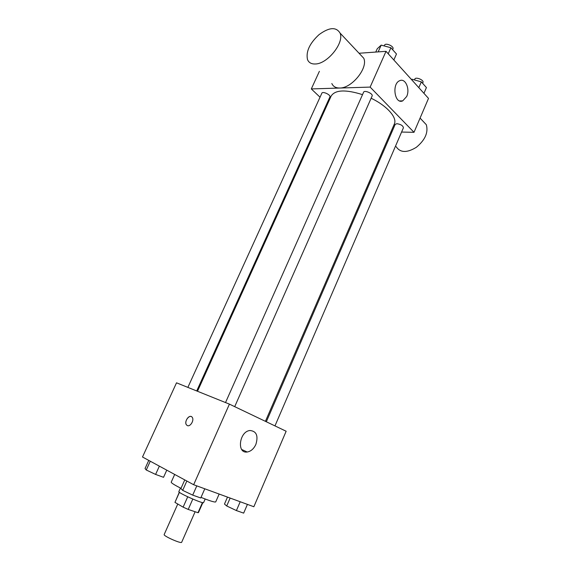 <?xml version="1.0" encoding="UTF-8"?>
<svg xmlns="http://www.w3.org/2000/svg" width="571" height="571" viewBox="0 0 571 571"><rect width="100%" height="100%" fill="white"/><g stroke="black" fill="none" stroke-linecap="round" stroke-linejoin="round"><path stroke-width="0.86" d="M177.767 504.022L164.177 534.52C163.006 535.891 181.435 544.056 181.664 542.272L195.118 511.744M202.455 502.58L197.994 512.708L188.216 509.432L183.12 507.148L174.954 502.38L179.308 492.223M197.994 512.708L198.465 512.58L202.833 502.651M205.175 499.004L203.597 502.587C203.676 504.279 177.538 492.694 178.844 491.617L180.443 488.041M192.798 499.075L188.216 509.432M179.437 492.323L174.954 502.38M187.716 496.799L183.12 507.148M174.683 474.444L171.214 482.167C171.136 482.902 174.405 484.957 181.007 488.326M201.021 497.37C210.071 500.981 214.974 502.487 215.724 501.888L219.15 494.051M193.655 484.722L142.493 457.007L176.518 382.82L229.421 404.132L193.655 484.722L253.852 506.741L286.15 431.241L229.421 404.132M255.872 444.424C253.781 448.842 250.897 451.368 247.214 452.011C236.494 453.788 239.313 431.369 249.955 430.505C256.472 431.141 258.449 435.78 255.872 444.424M187.338 425.581L186.431 424.838C183.762 421.441 189.843 413.575 192.234 417.344C194.483 420.135 190.236 427.201 187.288 425.559L186.439 424.838C184.183 422.055 188.373 415.01 191.342 416.594M197.495 391.271L331.187 95.992C335.191 89.797 345.641 89.347 362.528 94.643M371.121 98.241C387.109 105.849 397.48 117.754 394.347 123.978L265.415 421.334M274.972 425.895L403.412 127.804C403.062 125.72 400.899 124.35 396.931 123.686L395.196 124.371L266.329 421.769M187.866 387.388L321.858 93.194C322.622 90.975 331.059 94.929 329.895 96.956L196.717 390.957M225.524 402.562L363.606 92.209C364.441 89.761 373.377 93.73 372.121 95.992L234.702 406.659M401.577 132.058L414.004 132.308L370.136 87.092L311.309 88.933L320.031 97.198M326.855 103.665L327.454 104.236M390.935 131.837L391.949 131.858M319.389 71.311L311.309 88.933M414.004 132.308L428.507 98.39L386.017 51.326L359.052 53.253M386.017 51.326L370.136 87.092M406.688 96.506L402.712 100.881C394.64 104.65 391.513 83.544 399.814 80.647C405.453 77.934 410.214 89.147 406.688 96.506M360.037 54.295L363.727 58.213C368.423 67.828 351.772 88.384 339.702 88.013C335.819 88.055 333.2 86.556 331.83 83.523M396.167 146.69C400.242 152.835 406.98 153.035 416.366 147.282C425.152 139.966 428.471 132.451 426.323 124.728L422.533 120.695M315.335 63.981C311.452 64.145 308.854 62.71 307.541 59.677C305.735 51.804 309.546 43.475 318.989 34.681C329.103 27.258 336.119 26.709 340.038 33.047C344.57 42.632 327.433 63.995 315.335 63.981M423.939 93.33L426.416 87.563L421.327 81.853L411.934 79.226L411.505 79.555M411.934 79.226L411.698 79.776M421.327 81.853L418.821 87.663M414.453 79.933L414.832 79.062C415.674 76.55 424.21 80.09 422.961 82.438L422.597 83.28M393.84 59.991L396.481 54.002L390.892 47.743L381.178 45.116L377.231 48.771L375.761 52.061M381.178 45.116L378.159 51.89M390.892 47.743L388.223 53.774M384.197 45.937L384.54 45.166C385.511 42.411 394.34 46.337 392.948 48.899L392.612 49.663M247.421 504.386L243.667 513.129L236.401 510.567L226.708 505.977L224.467 504.057L227.494 497.098M230.142 498.069L226.708 505.977M240.205 501.745L236.401 510.567M204.796 488.797L200.756 497.969L192.705 495.121L182.684 490.361L180.914 488.548L184.768 479.911M186.845 481.032L182.684 490.361M196.802 485.878L192.705 495.121M166.768 470.161L163.542 477.306L155.605 474.43L146.269 470.004L145.041 468.541L148.76 460.404M150.273 461.225L146.269 470.004M159.359 466.15L155.605 474.43M241.683 449.477L247.214 452.011M420.085 118.097L426.323 124.728M363.727 58.213L340.038 33.047M399.657 100.924L402.712 100.881"/></g></svg>
